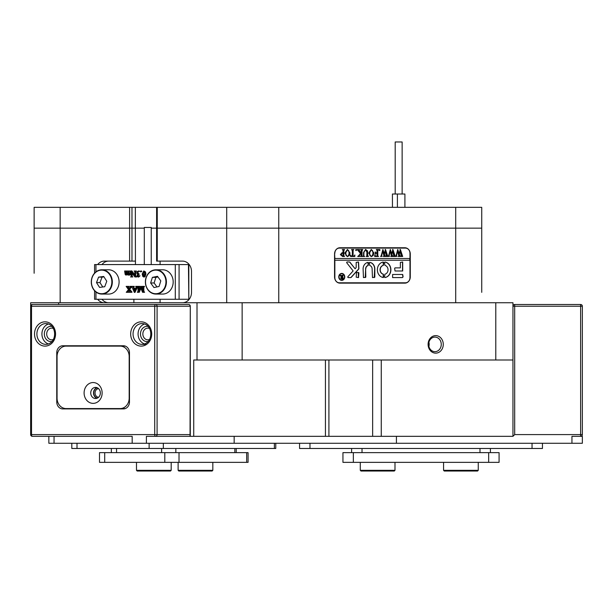 <?xml version="1.0" encoding="UTF-8"?>
<svg xmlns="http://www.w3.org/2000/svg" width="613" height="613" viewBox="0 0 613 613"><rect width="100%" height="100%" fill="white"/><g stroke="black" fill="none" stroke-linecap="round" stroke-linejoin="round"><path stroke-width="0.92" d="M135.45 264.578L135.35 228.151L131.979 228.151L131.979 261.107L135.35 261.107M156.614 207.332L157.25 207.332L157.25 228.151L226.703 228.151L151.235 228.151L157.25 228.151L157.25 261.107L156.614 261.107L156.614 207.332L135.35 207.332L135.35 228.151L144.3 228.151L60.158 228.151L131.979 228.151L131.979 207.332L129.611 207.332L129.611 261.107L104.371 261.107A10.406 9.011 -90 0 0 97.651 264.578M443.276 344.383A8.758 7.586 90 0 0 435.69 335.625A8.758 7.586 90 0 0 428.096 344.383A8.758 7.586 90 0 0 435.69 353.142A8.758 7.586 90 0 0 443.276 344.383M441.26 344.383A7.287 6.314 90 0 0 434.946 337.096A7.287 6.314 90 0 0 428.64 344.383A7.287 6.314 90 0 0 434.946 351.67A7.287 6.314 90 0 0 441.26 344.383M428.901 346.452A7.287 6.314 90 0 0 429.161 344.383A7.287 6.314 90 0 0 428.901 342.315M328.913 360L328.913 436.333L372.643 436.333L372.643 360M34.136 273.252L34.136 228.151L60.158 228.151L34.136 228.151L34.136 207.332L34.136 273.252M158.614 436.333L193.739 436.333L193.739 360L197.011 360L197.011 302.745L30.665 302.745L30.665 305.994M58.626 304.485L58.626 302.745M481.734 292.34L481.734 228.151L481.734 292.34M182.498 302.745A10.406 9.011 -90 0 0 191.509 292.34L191.509 271.521A10.406 9.011 -90 0 0 182.498 261.107L157.25 261.107M328.913 436.333L146.4 436.333L146.4 443.268L571.944 443.268L571.944 436.333L582.35 436.333L582.35 443.268L582.35 436.333M512.958 360L495.787 360L495.787 302.745L512.958 302.745L512.958 436.333L372.643 436.333M495.787 360L242.143 360L242.143 302.745L197.011 302.745M242.143 360L197.011 360M242.143 302.745L495.787 302.745M334.552 253.997L334.552 276.9A6.245 5.41 90 0 0 339.962 283.145L404.864 283.145A6.245 5.41 90 0 0 410.273 276.9L410.273 253.997A6.245 5.41 90 0 0 404.864 247.752L339.962 247.752A6.245 5.41 90 0 0 334.552 253.997M455.704 302.745L455.704 228.151L278.754 228.151L481.734 228.151L455.704 228.151L455.704 207.332L481.734 207.332L481.734 228.151M97.651 299.274A10.406 9.011 -90 0 0 104.371 302.745M226.703 302.745L226.703 228.151L278.754 228.151L226.703 228.151L226.703 207.332L455.704 207.332M182.498 261.107L160.085 261.107L160.085 264.578M160.085 299.274L160.085 302.745M131.979 261.107L129.611 261.107M405.431 248.096A6.245 5.41 90 0 0 403.653 247.752M403.653 283.145A6.245 5.41 90 0 0 405.431 282.792M108.708 261.107A10.406 9.011 -90 0 0 101.988 264.578M101.988 299.274A10.406 9.011 -90 0 0 108.708 302.745M34.136 207.332L129.611 207.332M157.25 207.332L226.703 207.332M135.35 207.332L131.979 207.332M144.3 264.578L144.3 227.454L151.235 227.454L151.235 264.578M175.287 299.274L175.287 264.578L179.08 264.578L179.08 299.274L94.571 299.274L94.571 290.769M175.287 264.578L95.957 264.578L95.957 271.82M129.32 274.8L128.056 275.137L127.19 274.31L125.994 275.137L127.711 274.31M126.699 271.176L126.263 273.666L126.822 274.647M128.837 271.176L128.355 271.49L128.332 273.666L128.906 274.647M125.994 275.137L125.182 274.44L124.6 271.015L126.24 271.015L125.757 271.498L125.742 273.666L126.301 274.647L127.175 274.042L126.669 271.015L128.316 271.015L127.833 271.49L127.818 273.666L128.385 274.647L129.243 274.095L128.745 271.015L130.906 271.015L130.408 271.919L130.638 274.547M130.385 271.015L129.918 274.302L130.906 274.647L129.243 275.137L129.243 274.31L128.807 274.8L129.243 274.8M136.232 271.176L135.695 272.088L135.695 276.126L136.699 276.953L134.868 276.953L131.603 272.471L131.703 276.601L132.661 276.792M132.124 273.191L132.224 276.601M131.703 276.601L132.837 276.953L130.531 276.953L131.167 276.555L131.243 270.915L131.91 270.915L134.814 274.923M131.389 270.915L134.814 275.635L134.714 271.367L134.101 271.015L136.408 271.015L135.779 271.421M137.32 272.494L137.649 273.528L138.722 273.988L137.534 275.482L138.408 276.463L140.055 275.796L138.668 277.038L137.212 276.578L136.96 275.842L137.672 274.517L136.745 272.984L137.159 271.659L138.73 270.931L140.124 271.375L138.247 271.344L137.32 272.494L139.128 273.988M138.768 271.344L137.841 272.494M138.722 273.988L139.243 274.149L138.055 275.482L138.921 276.463M141.342 270.931L141.772 271.429L140.821 271.919L140.392 271.429L141.342 270.931M143.81 270.931L145.511 271.927L145.917 273.942L144.974 276.754L143.771 277.038L142.745 276.348L142.178 274.034L143.81 270.931L144.997 271.927L145.396 273.942L144.453 276.754L143.771 277.038M140.89 286.371L142.967 291.367L142.967 287.443L142.247 286.371L144.032 286.371L143.319 287.443L143.396 291.834L144.032 292.309L142.568 292.309L140.661 287.696L138.745 292.309L137.32 292.309L138.032 291.236L137.933 286.723L137.32 286.371L139.465 286.371L138.829 286.769L138.745 291.367L140.821 286.371L141.411 286.371L142.967 290.11M144.032 286.371L144.553 286.371L144.032 286.532M144.377 286.532L143.84 287.443L143.84 291.236L144.553 292.309L144.032 292.309M140.921 288.317L139.266 292.309L138.745 292.309M139.465 286.371L139.986 286.371L139.465 286.532M139.802 286.532L139.35 286.769L139.266 290.11M133.757 286.371L134.278 286.371L133.757 286.907L134.193 288.348L135.726 288.348L136.232 286.899L135.642 286.371L137.258 286.371L134.347 292.393L131.726 286.371L133.757 286.371L133.236 286.907L133.68 288.348L135.726 288.348M137.779 286.532L135.006 292.393L134.485 292.393M128.339 286.371L127.872 287.083L128.945 288.922L130.24 286.846L129.757 286.371L131.573 286.371L129.144 289.259L131.527 292.309L129.167 292.309L129.695 291.788L128.699 289.926L127.565 291.796L128.109 292.309L126.255 292.309L128.492 289.589L126.148 286.371L128.86 286.371L128.355 286.876L129.213 288.508M132.094 286.532L129.665 289.259L132.048 292.14L131.527 292.309M128.945 290.34L128.086 291.796L128.63 292.309L128.109 292.309M179.08 264.578L188.819 264.578L188.819 299.274L188.452 264.578M179.08 299.274L188.452 299.274M94.571 273.084L94.571 264.578L95.957 264.578M138.829 286.769L139.35 286.769M144.032 292.14L144.553 292.14M143.396 291.834L143.917 291.834M143.319 291.236L143.84 291.236M143.404 286.769L143.925 286.769M135.626 288.593L133.764 288.593L134.638 290.983L135.626 288.593L134.285 288.593L134.914 290.317M133.236 286.907L133.757 286.907M133.757 286.532L134.278 286.532M136.415 287.597L136.937 287.597M136.845 286.708L137.366 286.708M128.109 292.14L128.63 292.14M127.611 291.964L128.132 291.964M127.565 291.796L128.086 291.796M127.795 291.267L128.316 291.267M131.527 292.14L132.048 292.14M129.144 289.259L129.665 289.259M130.316 287.512L130.837 287.512M131.243 286.623L131.764 286.623M128.079 287.482L128.6 287.482M127.872 287.083L128.393 287.083M127.833 286.876L128.355 286.876M128.017 286.585L128.538 286.585M128.339 286.532L128.86 286.532M144.676 273.835L144.423 271.835L143.802 271.176L143.059 272.103L143.067 275.927L143.779 276.792L144.676 273.835M144.997 271.927L145.511 271.927M145.396 273.942L145.917 273.942M144.453 276.754L144.974 276.754M144.323 271.176L143.58 272.103L143.411 274.233L143.588 275.927L144.3 276.792M143.059 272.103L143.58 272.103M143.067 275.927L143.588 275.927M143.411 276.647L143.932 276.647M140.821 270.931L141.772 271.429M141.251 271.429L140.821 271.919M139.404 275.727L140.055 275.796M137.534 275.482L138.055 275.482M138.722 274.149L139.243 274.149M137.649 273.528L138.163 273.528M137.442 273.16L137.963 273.16M138.73 270.931L140.124 271.375M139.534 275.796L138.155 277.038M135.258 271.421L135.174 276.126L136.699 276.792M135.848 276.747L136.37 276.747M135.174 276.126L135.695 276.126M130.339 274.478L130.906 274.647M130.385 274.647L129.397 275.137M129.918 274.302L130.439 274.302M129.887 271.919L130.408 271.919M130.385 271.176L130.906 271.176M127.933 274.371L128.454 274.371M127.818 273.666L128.332 273.666M127.833 271.49L128.355 271.49M128.316 271.176L128.745 271.176M128.316 271.015L128.745 271.015M125.841 274.363L126.362 274.363M125.757 271.498L126.278 271.498M125.864 271.275L126.385 271.275M126.24 271.176L126.669 271.176M126.24 271.015L126.669 271.015M128.807 274.8L128.056 275.137M162.667 294.071A12.145 10.521 -90 0 0 173.019 279.781A12.145 10.521 -90 0 0 162.667 269.781L155.901 269.781A12.145 10.521 90 0 1 166.253 279.781A12.145 10.521 90 0 1 155.901 294.071A12.145 10.521 90 0 1 145.549 284.072A12.145 10.521 90 0 1 155.901 269.781C148.622 270.831 145.151 275.597 145.503 284.064C146.89 290.294 150.354 293.627 155.901 294.071L162.667 294.071M150.645 282.984L153.978 287.543L159.066 286.486L160.813 280.877L157.48 276.317L152.392 277.367L150.645 282.984L154.108 282.984L156.989 286.915M157.939 276.938L155.863 277.367L154.108 282.984M155.863 277.367L152.392 277.367M108.578 294.071A12.145 10.521 -90 0 0 119.029 280.539A12.145 10.521 -90 0 0 108.578 269.781L101.812 269.781A12.145 10.521 90 0 1 112.263 280.539A12.145 10.521 90 0 1 101.812 294.071A12.145 10.521 90 0 1 91.368 283.321A12.145 10.521 90 0 1 101.812 269.781C94.846 270.701 91.352 275.206 91.322 283.313C92.471 289.964 95.965 293.55 101.812 294.071L108.578 294.071M96.509 282.608L99.59 287.405L104.723 286.723L106.777 281.244L103.697 276.455L98.563 277.137L96.509 282.608L99.973 282.608L102.785 286.976M103.965 276.877L102.034 277.137L99.973 282.608M102.034 277.137L98.563 277.137M395.193 194.014L395.193 141.971L402.136 141.971L402.136 194.014M404.879 194.014L392.42 194.014L392.45 207.332L392.42 194.014M397.4 207.332L397.4 194.014M341.679 273.773A3.126 2.705 90 0 0 341.587 273.773A3.126 2.705 90 0 0 338.882 276.9A3.126 2.705 90 0 0 341.587 280.018A3.126 2.705 90 0 0 341.679 280.018M339.058 276.9A3.126 2.705 90 0 0 341.763 280.018A3.126 2.705 90 0 0 344.468 276.9A3.126 2.705 90 0 0 341.763 273.773A3.126 2.705 90 0 0 339.058 276.9M344.767 276.9A3.471 3.004 90 0 0 341.763 273.429A3.471 3.004 90 0 0 338.759 276.9A3.471 3.004 90 0 0 341.763 280.363A3.471 3.004 90 0 0 344.767 276.9M341.679 280.363A3.471 3.004 90 0 0 344.59 276.9A3.471 3.004 90 0 0 341.679 273.429M346.674 262.494A0.521 0.452 90 0 0 346.789 262.847L353.142 270.931L347.908 276.693A0.521 0.452 90 0 0 348.222 277.589L350.651 277.589A1.042 0.904 90 0 0 351.28 277.306L358.613 269.222A1.042 0.904 90 0 0 358.889 268.471L358.528 261.981L356.184 262.395L356.184 267.138A1.042 0.904 -90 0 1 355.908 267.889L355.096 268.778L350.023 262.318A1.042 0.904 90 0 0 349.356 261.981L347.127 261.981A0.521 0.452 90 0 0 346.674 262.494M377.37 269.781A7.808 6.758 90 0 0 383.263 277.528L383.677 277.107L383.386 274.21A4.513 3.908 -90 0 1 380.221 269.781A4.513 3.908 -90 0 1 383.386 265.36L383.677 262.464L383.263 262.042A7.808 6.758 90 0 0 377.37 269.781M383.217 277.52L383.209 274.21A4.513 3.908 -90 0 1 380.052 269.781A4.513 3.908 -90 0 1 383.209 265.36L383.217 262.05M364.022 256.058L364.666 256.479L362.827 256.479L363.501 255.95L363.578 252.433L365.601 249.445L367.547 250.878L367.67 255.23L368.421 256.479L366.168 256.479L366.819 256.012L366.919 252.173L365.547 249.736L363.915 252.387L363.846 256.058L364.467 256.288M358.85 255.521L360.505 253.445L357.149 249.537L359.502 249.537L359.364 250.64L361.241 253.008L361.187 250.081L360.49 249.537L362.743 249.537L361.992 250.794L362.045 255.943L362.743 256.479L360.49 256.479L361.241 255.23L361.241 253.131L359.249 255.636L359.616 256.479L357.708 256.479L358.85 255.521M356.107 249.445L356.567 250.02L356.107 250.602L355.647 250.02L356.107 249.445M354.896 255.008L354.812 256.479L350.475 256.479L350.391 255.008L351.54 256.188L352.314 256.188L352.314 250.794L351.555 249.537L353.816 249.537L353.149 250.012L353.065 256.188L354.23 256.119L354.751 255.008M350.054 253.039L349.188 255.69L347.379 256.579L344.797 253.054L347.441 249.445L350.054 253.039L349.188 255.69M334.851 253.299A5.203 4.506 90 0 1 339.357 248.096L405.469 248.096A5.203 4.506 90 0 1 409.974 253.299L409.974 258.51L334.851 258.51L334.583 253.299M340.376 254.594L342.1 252.725L343.042 252.847L342.935 249.966L342.292 249.537L344.544 249.537L343.793 250.794L343.901 256.058L344.544 256.479L342.537 256.479L340.376 254.594M373.93 253.039L373.056 255.69L371.248 256.579L368.674 253.054L371.309 249.445L373.93 253.039L373.056 255.69M374.765 254.939L375.861 256.188L377.018 256.188L377.018 253.2L376.098 253.2L375.263 254.165L375.263 251.951L376.098 252.916L377.018 252.916L376.964 250.081L376.267 249.537L378.52 249.537L377.769 250.794L377.823 255.935L378.52 256.479L374.681 256.479L374.765 254.939L375.861 256.188M379.562 249.445L380.022 250.02L379.562 250.602L379.102 250.02L379.562 249.445M382.167 256.288L380.619 256.288L381.194 255.828L382.895 249.445L384.228 253.659L385.493 249.445L387.822 256.479L385.853 256.479L386.366 255.851L385.156 251.092L384.42 254.387L385.439 256.479L383.378 256.479L383.937 255.82L382.765 251.146L381.585 255.851L382.167 256.288L380.619 256.479M389.6 256.288L388.052 256.288L388.627 255.828L390.32 249.445L391.653 253.659L392.925 249.445L395.255 256.479L393.285 256.479L393.799 255.851L392.581 251.092L391.845 254.387L392.864 256.479L390.803 256.479L391.362 255.82L390.197 251.146L389.017 255.851L389.6 256.288L388.052 256.479M397.025 256.288L395.477 256.288L396.052 255.828L397.753 249.445L399.086 253.659L400.35 249.445L402.68 256.479L400.71 256.479L401.224 255.851L400.013 251.092L399.278 254.387L400.297 256.479L398.235 256.479L398.795 255.82L397.622 251.146L396.442 255.851L397.025 256.288L395.477 256.479M334.851 258.51L334.675 260.241L409.974 260.241L409.974 277.589A5.203 4.506 90 0 1 405.469 282.792L338.184 282.792M334.851 260.241L334.851 277.589A5.203 4.506 90 0 0 339.357 282.792M392.611 274.471L392.611 277.589L402.159 277.589A1.042 0.904 90 0 0 403.063 276.547L402.695 274.471L392.611 274.471M369.7 265.513A3.471 3.004 -90 0 1 372.114 268.915L372.482 277.589L374.819 277.168L374.819 268.915A6.59 5.709 90 0 0 369.815 262.372L369.409 262.785L369.7 265.513M365.8 268.915A3.471 3.004 -90 0 1 368.214 265.513L368.505 262.785L368.099 262.372A6.59 5.709 90 0 0 363.095 268.915L363.455 277.589L365.8 277.176L365.624 268.915A3.471 3.004 -90 0 1 368.045 265.513L368.053 262.379M384.88 274.21L384.581 277.107L384.995 277.528A7.808 6.758 90 0 0 390.895 269.781A7.808 6.758 90 0 0 384.995 262.042L384.581 262.464L384.88 265.36A4.513 3.908 -90 0 1 388.037 269.781A4.513 3.908 -90 0 1 384.88 274.21M358.528 277.589L358.889 272.8L356.544 272.387L356.184 277.176L358.528 277.589M400.358 267.873L395.017 267.873L394.649 268.302L395.017 271L402.695 271L402.695 261.981L400.358 262.402L400.358 267.873M340.698 276.088L339.863 275.298L340.767 275.298L342.284 277.107L341.824 275.298L343.196 275.298L342.736 275.988L343.196 279.122L341.977 279.122L340.583 278.172L341.41 277.237L340.698 276.088M339.863 275.298L340.598 275.298L342.131 277.099M339.357 248.096L338.184 248.096M409.798 260.241L409.798 258.51M402.519 271L402.519 261.981M358.352 277.589L358.352 272.387M384.864 277.52A7.808 6.758 90 0 0 390.719 269.781A7.808 6.758 90 0 0 384.864 262.05M365.264 277.589L365.624 268.915M374.275 277.589L374.643 268.915A6.59 5.709 90 0 0 369.685 262.379M349.188 261.981A1.042 0.904 90 0 1 349.854 262.318L355.096 268.778M350.483 277.589A1.042 0.904 90 0 0 351.103 277.306L358.436 269.222A1.042 0.904 90 0 0 358.72 268.471L358.352 261.981M401.99 277.589A1.042 0.904 90 0 0 402.887 276.547L402.519 274.471M341.824 275.298L343.027 275.406M342.613 275.566L342.805 278.884M342.629 278.884L343.081 279.015M343.027 279.015L341.977 279.122M342.154 277.26L340.958 278.126L342.284 278.854L342.284 277.26L341.135 278.126L341.878 278.961M341.931 252.725L343.042 252.847M342.292 249.537L344.376 249.736M343.87 250.027L344.353 249.736M343.701 250.027L343.901 256.058M343.724 256.058L344.353 256.288M344.376 256.288L342.537 256.479M342.361 253.008L341.119 254.533L342.322 256.188L343.042 256.088L343.042 253.115L342.361 253.008L341.295 254.533L342.498 256.188M349.012 255.69L347.203 256.579M347.364 249.445L349.885 253.039M347.448 249.736L345.54 252.916L346.084 255.59L347.28 256.288L348.598 255.59L349.142 253.062L348.582 250.433L347.448 249.736L345.717 252.916L346.253 255.59L347.448 256.288M354.705 255.383L354.643 256.479L350.475 256.479M350.368 255.008L350.659 255.613M350.483 255.613L351.54 256.188M351.555 249.537L353.64 249.537L353.149 250.012M352.973 250.012L353.065 256.188M355.931 249.445L356.567 250.02M356.391 250.02L355.931 250.602M357.149 249.537L359.502 249.736M358.911 250.058L359.364 250.64M359.187 250.64L361.241 253.008M360.49 249.537L362.574 249.736M362.084 249.989L362.559 249.736M361.915 249.989L361.992 255.23M361.816 255.23L362.045 255.943M362.03 256.165L362.559 256.288M362.574 256.288L360.49 256.479M359.249 255.636L361.241 253.131M358.965 255.989L359.502 256.288M359.448 256.288L357.708 256.479M364.49 256.288L362.827 256.479M365.432 249.445L367.547 250.878M367.371 250.878L367.67 255.23M367.493 255.23L368.229 256.288M368.244 256.288L366.168 256.479M363.846 256.058L363.739 252.387L365.547 249.736M372.88 255.69L371.072 256.579M371.233 249.445L373.754 253.039M371.317 249.736L369.417 252.916L369.953 255.59L371.149 256.288L372.474 255.59L373.01 253.062L372.451 250.433L371.317 249.736L369.585 252.916L370.129 255.59L371.325 256.288M375.171 254.165L376.098 253.2M375.171 251.951L376.098 252.916M376.267 249.537L378.344 249.537L377.861 249.989M377.685 249.989L377.769 255.23M377.593 255.23L377.823 255.935M377.807 256.165L374.681 256.479M379.386 249.445L380.022 250.02M379.845 250.02L379.386 250.602M382.895 249.445L384.228 253.659M385.186 249.445L387.247 255.905M387.079 255.905L387.822 256.288M387.654 256.288L385.853 256.479M384.42 254.387L385.156 251.092M384.244 254.387L384.703 255.491M384.535 255.491L384.887 255.95M385.033 256.257L385.439 256.288M385.263 256.288L383.378 256.479M381.585 255.851L382.765 251.146M381.615 256.211L381.999 256.288M390.32 249.445L391.653 253.659M392.611 249.445L394.68 255.905M394.504 255.905L395.255 256.288M395.079 256.288L393.285 256.479M391.845 254.387L392.581 251.092M391.669 254.387L392.136 255.491M391.96 255.491L392.32 255.95M392.458 256.257L392.864 256.288M392.695 256.288L390.803 256.479M389.017 255.851L390.197 251.146M389.04 256.211L389.424 256.288M397.753 249.445L399.086 253.659M400.044 249.445L402.105 255.905M401.936 255.905L402.68 256.288M402.511 256.288L400.71 256.479M399.278 254.387L400.013 251.092M399.101 254.387L399.561 255.491M399.392 255.491L399.745 255.95M399.891 256.257L400.297 256.288M400.12 256.288L398.235 256.479M396.442 255.851L397.622 251.146M396.473 256.211L396.856 256.288M97.314 387.799A5.295 4.582 -90 0 0 93.743 392.956A5.295 4.582 -90 0 0 97.314 398.121M98.555 388.634A4.337 3.755 -90 0 0 95.046 392.956A4.337 3.755 -90 0 0 98.555 397.285M144.545 323.993A10.406 9.011 -90 0 0 138.078 333.978A10.406 9.011 -90 0 0 144.545 343.954M48.389 323.993A10.406 9.011 -90 0 0 41.922 333.978A10.406 9.011 -90 0 0 48.389 343.954M32.382 304.485A1.732 1.732 0 0 0 30.65 306.216L31.516 306.216L31.516 434.594L154.721 434.594L154.721 306.216L31.516 306.216A1.732 0.866 90 0 1 32.382 304.485L188.551 304.485A1.732 1.502 90 0 1 190.053 306.216L157.089 306.216L157.089 434.594L190.053 434.594L190.283 306.216A1.732 1.732 0 0 0 188.551 304.485M190.053 434.594L190.283 435.468L189.417 436.333L146.4 436.333M54.051 443.268L132.178 443.268L132.178 436.333L54.051 436.333L54.051 443.268L48.848 443.268L48.848 436.333L54.051 436.333L32.382 436.333A1.732 0.866 90 0 1 31.516 434.594L30.65 434.594L30.65 306.216M123.466 345.77L62.771 345.77A6.942 6.007 -90 0 0 56.756 352.713L56.756 401.982A6.942 6.007 -90 0 0 62.771 408.917L123.466 408.917A6.942 6.007 -90 0 0 129.473 401.982L129.473 352.713A6.942 6.007 -90 0 0 123.466 345.77M67.974 345.77A6.942 6.007 -90 0 0 66.097 346.115A10.406 9.011 -90 0 0 57.063 356.528L57.063 398.166A10.406 9.011 -90 0 0 66.074 408.572A6.942 6.007 -90 0 0 67.974 408.917M512.958 306.216L514.69 306.216L514.69 434.594L580.618 434.594L580.618 306.216L514.69 306.216L514.69 304.485A1.732 1.732 0 0 0 512.958 306.132A1.732 1.732 0 0 1 514.69 304.485L580.618 304.485A1.732 1.732 0 0 1 582.35 306.216L582.35 434.594A1.732 1.732 0 0 1 580.618 436.333L571.944 436.333M514.69 434.594L512.958 436.333M580.618 304.485A1.732 1.732 0 0 1 582.35 306.216L580.618 306.216L580.618 304.485A1.732 1.732 0 0 1 582.35 306.216M582.35 434.594A1.732 1.732 0 0 1 580.618 436.333L580.618 434.594L582.35 434.594A1.732 1.732 0 0 1 580.618 436.333M582.35 443.268L571.944 443.268M146.4 443.268L132.178 443.268M542.451 443.268L542.451 448.478L299.565 448.478L299.565 443.268M275.773 443.268L275.773 448.478L71.805 448.478L71.805 443.268L71.805 448.478M499.082 452.639L499.082 462.355L342.943 462.355L342.943 452.639L499.082 452.639M490.408 448.478L490.408 452.639M351.617 452.639L351.617 448.478M164.805 462.355L99.498 462.355L99.498 452.639L248.073 452.639L248.073 462.355L164.805 462.355L164.805 452.639M582.35 346.115L582.35 356.528M582.35 398.166L582.35 408.572M93.115 403.369A10.406 9.011 -90 0 0 102.133 392.956A10.406 9.011 -90 0 0 93.115 382.55A10.406 9.011 -90 0 0 84.104 392.956A10.406 9.011 -90 0 0 93.115 403.369M95.544 398.511A5.555 4.804 -90 0 0 100.356 392.956A5.555 4.804 -90 0 0 95.544 387.408A5.555 4.804 -90 0 0 90.739 392.956A5.555 4.804 -90 0 0 95.544 398.511M66.074 408.572L120.163 408.572A10.406 9.011 -90 0 0 129.174 398.166L129.174 356.528A10.406 9.011 -90 0 0 120.163 346.115L125.343 346.115M120.163 346.115L66.074 346.115M120.163 408.572L125.343 408.572M96.931 398.274A5.555 4.804 90 0 1 93.513 392.956A5.555 4.804 90 0 1 96.931 387.646M146.116 471.029L137.182 471.029L136.484 470.332L171.188 470.332L171.188 462.355L171.188 470.332L170.491 471.029L146.116 471.029M180.253 471.029L178.82 471.029L178.122 470.332L212.826 470.332L212.826 462.355L212.826 470.332L212.129 471.029L180.253 471.029M170.498 471.029L171.188 470.332M478.263 470.332L477.573 471.029L444.256 471.029L443.567 470.332L478.263 470.332L478.263 462.355M443.567 470.332L443.567 462.355M212.129 471.029L212.826 470.332M394.987 470.332L394.297 471.029L360.988 471.029L360.291 470.332L394.987 470.332L394.987 462.355M325.442 436.333L325.442 360M278.754 207.332L278.754 302.745M60.158 207.332L60.158 302.745M381.255 360L381.255 436.333M95.957 292.041L95.957 299.274M138.745 287.443L139.266 287.443M143.319 287.443L143.84 287.443M133.389 287.528L133.91 287.528M130.171 290.991L130.692 290.991M142.89 274.233L143.411 274.233M135.174 272.088L135.695 272.088M131.603 275.881L132.124 275.881M129.887 273.49L130.408 273.49M127.818 271.919L128.332 271.919M125.742 273.666L126.263 273.666M125.742 271.919L126.263 271.919M145.672 284.011A11.8 10.214 -90 0 0 157.533 293.543A11.8 10.214 -90 0 0 165.786 279.842A11.8 10.214 -90 0 0 153.924 270.318A11.8 10.214 -90 0 0 145.672 284.011M91.49 283.283A11.8 10.214 -90 0 0 102.808 293.65A11.8 10.214 -90 0 0 111.788 280.578A11.8 10.214 -90 0 0 100.471 270.21A11.8 10.214 -90 0 0 91.49 283.283M141.197 321.833A12.145 10.521 90 0 1 151.71 333.978A12.145 10.521 90 0 1 141.197 346.115A12.145 10.521 90 0 1 130.676 333.978A12.145 10.521 90 0 1 141.197 321.833M45.04 321.833A12.145 10.521 90 0 1 55.553 333.978A12.145 10.521 90 0 1 45.04 346.115A12.145 10.521 90 0 1 34.52 333.978A12.145 10.521 90 0 1 45.04 321.833M148.108 341.518A7.632 6.613 90 0 1 147.097 341.61A7.632 6.613 90 0 1 140.484 333.978A7.632 6.613 90 0 1 147.097 326.338A7.632 6.613 90 0 1 148.108 326.43M51.952 341.518A7.632 6.613 90 0 1 50.94 341.61A7.632 6.613 90 0 1 44.328 333.978A7.632 6.613 90 0 1 50.94 326.338A7.632 6.613 90 0 1 51.952 326.43M142.063 323.564A10.406 9.011 -90 0 0 133.052 333.978A10.406 9.011 -90 0 0 142.063 344.383C153.748 343.908 153.595 323.955 142.063 323.564M149.457 328.361L147.963 328.078A5.9 5.111 -90 0 0 142.852 333.978A5.9 5.111 -90 0 0 147.963 339.87L149.457 339.587M45.906 323.564A10.406 9.011 -90 0 0 36.895 333.978A10.406 9.011 -90 0 0 45.906 344.383C57.591 343.908 57.438 323.955 45.906 323.564M53.3 328.361L51.806 328.078A5.9 5.111 -90 0 0 46.695 333.978A5.9 5.111 -90 0 0 51.806 339.87L53.3 339.587M146.614 344.383L142.063 344.383M155.587 304.485A1.732 0.866 90 0 0 154.721 306.216L157.089 306.216A1.732 1.502 -90 0 0 155.587 304.485M154.721 434.594A1.732 0.866 90 0 0 155.587 436.333A1.732 1.502 90 0 0 157.089 434.594L154.721 434.594M57.683 401.982L56.756 401.982M57.683 352.713L56.756 352.713M512.958 306.132A1.732 1.732 0 0 1 514.69 304.485M234.158 436.333L234.158 443.268M396.419 436.333L396.419 443.268M532.038 448.478L532.038 443.268M309.979 443.268L309.979 448.478M163.342 443.268L163.342 448.478M274.379 448.478L274.379 443.268M77.008 443.268L77.008 448.478M149.128 448.478L149.128 443.268M353.349 452.639L353.349 462.355M488.668 462.355L488.668 452.639M362.022 448.478L362.022 452.639M479.994 452.639L479.994 448.478M104.708 452.639L104.708 462.355M179.019 452.639L179.019 462.355M246.679 462.355L246.679 452.639M161.625 452.639L161.625 448.478M116.554 448.478L116.554 452.639M234.833 452.639L234.833 448.478M175.847 448.478L175.847 452.639M133.887 302.745L133.887 299.274M404.909 207.332L404.909 194.014M30.65 434.594A1.732 1.732 0 0 0 32.382 436.333M190.283 435.468L190.283 306.216M111.351 452.639L111.351 448.478L111.351 452.639M236.227 452.639L236.227 448.478M99.498 462.355L99.498 452.639M136.484 470.332L136.484 462.355M178.122 470.332L178.122 462.355M360.291 470.332L360.291 462.355"/></g></svg>
